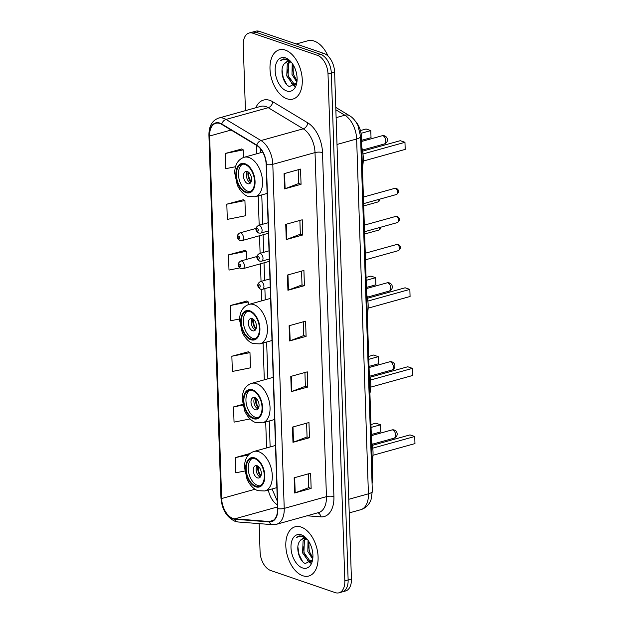 <?xml version="1.0" encoding="UTF-8"?>
<svg xmlns="http://www.w3.org/2000/svg" width="624" height="624" viewBox="0 0 624 624"><rect width="100%" height="100%" fill="white"/><g stroke="black" fill="none" stroke-linecap="round" stroke-linejoin="round"><path stroke-width="0.94" d="M355.61 121.469A15.967 9.5 74.5 0 1 361.397 136.718L372.715 477.727A15.967 9.5 74.5 0 1 372.068 483.53M259.139 523.622L260.075 551.842A15.967 9.5 -105.5 0 0 270.668 570.5L335.244 592.621A15.967 9.5 -105.5 0 0 339.019 592.8L345.61 590.967A15.967 9.5 -105.5 0 0 351.421 579.033L334.612 72.158A15.967 9.5 -105.5 0 0 324.012 53.5L259.444 31.379A15.967 9.5 -105.5 0 0 255.668 31.2L252.369 32.12A15.967 9.5 -105.5 0 1 256.144 32.3A15.967 9.5 -105.5 0 0 252.369 32.12L249.07 33.033A15.967 9.5 -105.5 0 0 243.259 44.967L245.435 110.635M342.319 591.88A15.967 9.5 -105.5 0 0 348.13 579.953L331.313 73.078A15.967 9.5 -105.5 0 0 320.72 54.413L256.144 32.3L320.72 54.413A15.967 9.5 -105.5 0 1 331.313 73.078L348.13 579.953A15.967 9.5 -105.5 0 1 342.319 591.88M302.765 575.734A25.553 15.194 -105.5 0 0 308.802 576.014A25.553 15.194 -105.5 0 0 317.639 552.146A25.553 15.194 -105.5 0 0 301.15 527.069A25.553 15.194 -105.5 0 0 295.105 526.789A25.553 15.194 -105.5 0 0 286.268 550.657A25.553 15.194 -105.5 0 0 302.765 575.734A25.553 15.194 -105.5 0 0 308.802 576.014A25.553 15.194 -105.5 0 0 317.639 552.146A25.553 15.194 -105.5 0 0 301.15 527.069A25.553 15.194 -105.5 0 0 295.105 526.789A25.553 15.194 -105.5 0 0 286.268 550.657A25.553 15.194 -105.5 0 0 302.765 575.734M286.939 98.764A25.553 15.194 -105.5 0 0 292.976 99.052A25.553 15.194 -105.5 0 0 301.821 75.176A25.553 15.194 -105.5 0 0 285.324 50.099A25.553 15.194 -105.5 0 0 279.287 49.819A25.553 15.194 -105.5 0 0 270.449 73.687A25.553 15.194 -105.5 0 0 286.939 98.764A25.553 15.194 -105.5 0 0 292.976 99.052A25.553 15.194 -105.5 0 0 301.821 75.176A25.553 15.194 -105.5 0 0 285.324 50.099A25.553 15.194 -105.5 0 0 279.287 49.819A25.553 15.194 -105.5 0 0 270.449 73.687A25.553 15.194 -105.5 0 0 286.939 98.764M232.947 518.443A17.035 10.132 74.5 0 1 221.645 498.537L209.617 136.016A17.035 10.132 74.5 0 1 215.818 123.295A17.035 10.132 74.5 0 1 221.723 124.371L256.737 145.486A17.035 10.132 74.5 0 1 266.159 164.502L277.571 508.576A17.035 10.132 74.5 0 1 271.378 521.297A17.035 10.132 74.5 0 1 269.209 521.5L234.803 518.833A17.035 10.132 74.5 0 1 232.947 518.443M232.963 518.848A17.456 10.382 -105.5 0 0 234.866 519.246L269.272 521.914A17.456 10.382 -105.5 0 0 277.844 508.669L266.432 164.596A17.456 10.382 -105.5 0 0 256.768 145.103L221.754 123.989A17.456 10.382 -105.5 0 0 209.352 135.923L221.38 498.443A17.456 10.382 -105.5 0 0 232.963 518.848M241.628 149.042L225.139 153.496L225.638 168.698L235.521 166.725M243.313 199.727L226.816 204.181L227.323 219.391L245.435 215.764L244.928 200.554L243.142 199.641M244.99 250.411L228.501 254.865L229 270.075L239.811 267.914M248.352 351.788L231.863 356.242L232.37 371.452L250.474 367.825L249.974 352.622L248.188 351.702M246.675 301.103L230.178 305.557L230.685 320.759L239.577 318.981M339.019 592.8A15.967 9.5 -105.5 0 0 344.83 580.874L328.013 73.999A15.967 9.5 -105.5 0 0 317.421 55.333L252.845 33.212A15.967 9.5 -105.5 0 0 249.07 33.033M285.745 224.367L302.234 219.781L302.734 234.983L286.244 239.569L285.745 224.367M284.06 173.675L300.55 169.088L301.057 184.298L284.567 188.885L284.06 173.675M290.784 376.428L307.273 371.842L307.78 387.044L291.291 391.63L290.784 376.428M292.469 427.112L308.958 422.526L309.465 437.736L292.976 442.322L292.469 427.112M294.146 477.805L310.643 473.218L311.142 488.42L294.653 493.007L294.146 477.805M287.422 275.051L303.911 270.465L304.418 285.675L287.929 290.261L287.422 275.051M289.107 325.744L305.596 321.157L306.095 336.359L289.606 340.946L289.107 325.744M242.681 404.391L233.54 406.934L234.047 422.136L250.076 418.93M249.896 453.539L235.225 457.618L235.732 472.828L244.694 471.026M306.095 336.359L303.693 335.533M303.241 321.805L303.693 335.587L290.144 340.774A4.259 1.295 178.1 0 1 289.606 340.946M304.418 285.675L302.016 284.848M301.556 271.12L302.016 284.903L288.46 290.082A4.259 1.295 178.1 0 1 287.929 290.261M311.142 488.42L308.74 487.601M308.287 473.873L308.74 487.648L295.183 492.835A4.259 1.295 178.1 0 1 294.653 493.007M309.465 437.736L307.055 436.909M306.602 423.181L307.063 436.964L293.506 442.151A4.259 1.295 178.1 0 1 292.976 442.322M307.78 387.044L305.378 386.225M304.918 372.497L305.378 386.279L291.821 391.459A4.259 1.295 178.1 0 1 291.291 391.63M301.057 184.298L298.654 183.472M298.194 169.744L298.654 183.526L285.098 188.713A4.259 1.295 178.1 0 1 284.567 188.885M302.734 234.983L300.331 234.164M299.879 220.436L300.331 234.211L286.775 239.398A4.259 1.295 178.1 0 1 286.244 239.569M230.178 305.557L248.29 301.93L248.375 304.574M248.29 301.93L246.503 301.018M231.863 356.242L249.974 352.622M233.54 406.934L242.814 405.077M235.225 457.618L248.399 454.982M228.501 254.865L246.613 251.246L246.878 259.303M246.613 251.246L244.826 250.325M226.816 204.181L244.928 200.554M225.139 153.496L243.243 149.869L243.5 157.474M243.243 149.869L241.465 148.949M307.679 539.861A12.035 7.16 -105.5 0 0 305.698 538.801A12.035 7.16 -105.5 0 0 302.851 538.66A12.035 7.16 -105.5 0 0 300.082 540.782L303.046 538.613M312.094 560.851L311.017 561.374L308.49 561.148L302.585 552.919L303.077 541.219L305.035 538.613M311.649 561.124L309.793 560.789L303.896 552.56L304.387 540.86L305.752 538.816M312.71 559.151L307.819 551.468L308.045 540.368M312.858 557.833L309.13 551.101L308.841 541.562M306.696 538.66L302.749 536.102L299.036 535.922L296.299 537.599C298.756 536.297 301.408 536.25 304.247 537.475L307.375 539.471M302.5 567.926A17.355 10.327 -105.5 0 0 312.445 560.602A17.355 10.327 -105.5 0 0 306.189 538.106A17.355 10.327 -105.5 0 0 301.408 534.877A17.355 10.327 -105.5 0 0 290.987 547.646A17.355 10.327 -105.5 0 0 302.5 567.926M300.082 540.782C295.012 546.257 299.075 561.288 305.308 563.527L312.562 559.736M296.299 537.599L299.177 535.891M302.5 561.428L299.005 554.432L297.859 546.842M310.666 562.817L308.864 561.288M306.08 557.388L304.239 552.973L303.116 546.53M311.314 555.937L309.473 551.522L308.35 545.08M310.253 563.152L307.398 560.555M255.684 486.057A14.375 8.549 -105.5 0 0 259.085 486.213A14.375 8.549 -105.5 0 0 264.053 472.789A14.375 8.549 -105.5 0 0 254.779 458.687A14.375 8.549 -105.5 0 0 251.378 458.523A14.375 8.549 -105.5 0 0 246.41 471.955A14.375 8.549 -105.5 0 0 255.684 486.057M252.439 458.344A14.375 8.549 -105.5 0 0 248.625 472.259A14.375 8.549 -105.5 0 0 257.751 485.48A14.375 8.549 -105.5 0 0 260.083 485.823M372.177 461.534A31.138 18.525 -105.5 0 0 371.506 441.293M380.78 431.886L380.546 424.788L380.78 431.886L371.28 434.53M371.046 427.432L380.546 424.788L375.835 423.173L370.945 424.538M414.952 443.594L414.718 436.496L414.952 443.594L373.004 455.263M372.754 448.165L414.718 436.496L410.007 434.881L372.364 445.357M257.494 477.883A6.388 3.799 -105.5 0 0 259.007 477.953A6.388 3.799 -105.5 0 0 261.214 471.986A6.388 3.799 -105.5 0 0 257.088 465.715A6.388 3.799 -105.5 0 0 255.583 465.644A6.388 3.799 -105.5 0 0 253.375 471.611A6.388 3.799 -105.5 0 0 257.494 477.883M257.166 465.738A6.388 3.799 -105.5 0 0 256.519 472.009A6.388 3.799 -105.5 0 0 260.309 477.048M260.715 476.416A8.518 5.062 74.5 0 1 257.837 466.073M261.027 475.66A7.449 4.43 74.5 0 1 258.492 466.565M328.091 56.144A26.614 15.834 -105.5 0 0 314.145 41.059A26.614 15.834 -105.5 0 0 307.858 40.763L296.26 43.992M291.853 62.891A12.035 7.16 -105.5 0 0 289.871 61.831A12.035 7.16 -105.5 0 0 287.032 61.69A12.035 7.16 -105.5 0 0 284.263 63.812L287.219 61.643M296.267 83.881L295.191 84.404L292.664 84.178L286.759 75.949L287.258 64.249L289.208 61.643M295.823 84.154L293.974 83.819L288.07 75.59L288.561 63.89L289.926 61.846M296.891 82.181L292.001 74.498L292.227 63.398M297.04 80.87L293.303 74.131L293.023 64.592M290.87 61.69L286.923 59.132L283.218 58.952L280.48 60.629C282.937 59.327 285.581 59.288 288.428 60.505L291.548 62.501M286.681 90.956A17.355 10.327 -105.5 0 0 296.618 83.632A17.355 10.327 -105.5 0 0 290.363 61.136A17.355 10.327 -105.5 0 0 285.581 57.907A17.355 10.327 -105.5 0 0 275.168 70.676A17.355 10.327 -105.5 0 0 286.681 90.956M284.263 63.812C279.185 69.287 283.249 84.318 289.481 86.557L296.735 82.766M280.48 60.629L283.358 58.921M286.681 84.458L283.179 77.462L282.032 69.872M294.84 85.847L293.046 84.318M290.261 80.418L288.421 76.011L287.29 69.568M295.495 78.967L293.654 74.552L292.531 68.11M294.434 86.182L291.58 83.585M253.43 417.932A14.375 8.549 -105.5 0 0 256.823 418.096A14.375 8.549 -105.5 0 0 261.799 404.664A14.375 8.549 -105.5 0 0 252.517 390.562A14.375 8.549 -105.5 0 0 249.124 390.398A14.375 8.549 -105.5 0 0 244.148 403.829A14.375 8.549 -105.5 0 0 253.43 417.932M250.185 390.218A14.375 8.549 -105.5 0 0 246.363 404.134A14.375 8.549 -105.5 0 0 255.489 417.355A14.375 8.549 -105.5 0 0 257.821 417.698M369.915 393.416A31.138 18.525 -105.5 0 0 369.244 373.168M378.518 363.761L378.284 356.663L378.518 363.761L369.018 366.405M368.784 359.307L378.284 356.663L373.581 355.048L368.69 356.413M412.69 375.469L412.456 368.371L412.69 375.469L370.742 387.137M370.492 380.039L412.456 368.371L407.745 366.756L370.102 377.231M255.232 409.757A6.388 3.799 -105.5 0 0 256.745 409.828A6.388 3.799 -105.5 0 0 258.952 403.861A6.388 3.799 -105.5 0 0 254.834 397.589A6.388 3.799 -105.5 0 0 253.321 397.519A6.388 3.799 -105.5 0 0 251.113 403.486A6.388 3.799 -105.5 0 0 255.232 409.757M254.904 397.613A6.388 3.799 -105.5 0 0 254.257 403.892A6.388 3.799 -105.5 0 0 258.047 408.931M258.453 408.291A8.518 5.062 74.5 0 1 255.575 397.948M258.765 407.534A7.449 4.43 74.5 0 1 256.238 398.44M250.809 338.957A14.375 8.549 -105.5 0 0 254.202 339.121A14.375 8.549 -105.5 0 0 259.178 325.689A14.375 8.549 -105.5 0 0 249.896 311.587A14.375 8.549 -105.5 0 0 246.503 311.431A14.375 8.549 -105.5 0 0 241.527 324.854A14.375 8.549 -105.5 0 0 250.809 338.957M247.564 311.251A14.375 8.549 -105.5 0 0 243.742 325.166A14.375 8.549 -105.5 0 0 252.868 338.387A14.375 8.549 -105.5 0 0 255.2 338.723M367.294 314.441A31.138 18.525 -105.5 0 0 366.623 294.193M375.898 284.794L375.664 277.696L375.898 284.794L366.397 287.43M366.163 280.34L375.664 277.696L370.96 276.081L366.07 277.438M410.069 296.494L409.835 289.396L410.069 296.494L368.121 308.162M367.879 301.072L409.835 289.396L405.132 287.789L367.481 298.256M252.619 330.782A6.388 3.799 -105.5 0 0 254.124 330.853A6.388 3.799 -105.5 0 0 256.331 324.886A6.388 3.799 -105.5 0 0 252.213 318.622A6.388 3.799 -105.5 0 0 250.7 318.544A6.388 3.799 -105.5 0 0 248.492 324.519A6.388 3.799 -105.5 0 0 252.619 330.782M252.283 318.646A6.388 3.799 -105.5 0 0 251.636 324.917A6.388 3.799 -105.5 0 0 255.427 329.956M255.832 329.324A8.518 5.062 74.5 0 1 252.954 318.973M256.144 328.559A7.449 4.43 74.5 0 1 253.617 319.465M245.926 191.864A14.375 8.549 -105.5 0 0 249.327 192.028A14.375 8.549 -105.5 0 0 254.296 178.597A14.375 8.549 -105.5 0 0 245.021 164.494A14.375 8.549 -105.5 0 0 241.621 164.33A14.375 8.549 -105.5 0 0 236.652 177.762A14.375 8.549 -105.5 0 0 245.926 191.864M242.681 164.159A14.375 8.549 -105.5 0 0 238.867 178.066A14.375 8.549 -105.5 0 0 247.985 191.295A14.375 8.549 -105.5 0 0 250.325 191.63M362.419 167.349A31.138 18.525 -105.5 0 0 361.741 147.1M371.023 137.693L370.789 130.595L371.023 137.693L361.522 140.338M361.046 133.31L370.789 130.595L366.077 128.989L360.415 130.556M405.194 149.401L404.96 142.303L405.194 149.401L363.238 161.07M362.996 153.972L404.96 142.303L400.249 140.689L362.599 151.164M247.736 183.69A6.388 3.799 -105.5 0 0 249.249 183.76A6.388 3.799 -105.5 0 0 251.456 177.793A6.388 3.799 -105.5 0 0 247.33 171.522A6.388 3.799 -105.5 0 0 245.825 171.452A6.388 3.799 -105.5 0 0 243.61 177.419A6.388 3.799 -105.5 0 0 247.736 183.69M247.4 171.545A6.388 3.799 -105.5 0 0 246.761 177.824A6.388 3.799 -105.5 0 0 250.552 182.863M250.957 182.231A8.518 5.062 74.5 0 1 248.079 171.881M251.261 181.467A7.449 4.43 74.5 0 1 248.734 172.372M371.881 477.953L372.715 477.727M360.571 136.952L361.397 136.718M351.421 579.033L344.83 580.874M259.444 31.379L252.845 33.212M324.012 53.5L317.421 55.333M334.612 72.158L328.013 73.999M372.317 491.174A10.647 3.237 178.1 0 1 368.41 493.834L356.639 138.996A21.294 12.667 -105.5 0 0 344.854 115.222A10.647 7.238 -58.9 0 1 349.518 115.69C350.969 116.477 354.705 119.012 357.926 125.463L360.547 136.344L372.317 491.174L371.015 499.769L369.845 502.32C367.747 506.056 364.681 508.529 360.656 509.738A21.294 12.667 -105.5 0 0 368.41 493.834L348.777 499.294M335.86 109.801L344.854 115.222L336.118 117.655M360.547 136.344A10.647 3.237 178.1 0 1 356.639 138.996L337.007 144.456M221.645 498.537L255.083 489.232M268.32 490.004A17.035 10.132 -105.5 0 0 277.446 504.832M255.817 107.749A26.614 15.834 74.5 0 1 269.833 100.37A26.614 15.834 74.5 0 1 272.766 101.759L307.78 122.866A26.614 15.834 74.5 0 1 322.507 152.591L333.918 496.657A26.614 15.834 74.5 0 1 320.853 516.859L307.07 515.791M221.754 123.989A5.32 3.619 -58.9 0 1 226.013 119.434L268.226 107.695A21.294 12.667 -105.5 0 0 265.879 106.587A21.294 12.667 -105.5 0 0 260.848 106.345L218.634 118.092A21.294 12.667 74.5 0 1 226.013 119.434L261.027 140.548A21.294 12.667 74.5 0 1 272.805 164.323L284.224 508.396A5.32 1.615 178.1 0 1 277.844 508.669M209.352 135.923A5.32 1.615 178.1 0 1 208.931 135.322L220.958 497.843C221.926 509.535 226.66 517.374 235.147 521.36L238.204 521.999A5.32 4.181 -85.6 0 1 234.866 519.246M266.432 164.596A5.32 1.615 -1.9 0 0 272.805 164.323L315.019 152.584A21.294 12.667 -105.5 0 0 303.241 128.809L268.226 107.695A5.32 3.619 121.1 0 0 272.766 101.759M256.768 145.103A5.32 3.619 -58.9 0 1 261.027 140.548L303.241 128.809A5.32 3.619 121.1 0 0 307.78 122.866M238.204 521.999L272.61 524.667A5.32 4.181 -85.6 0 1 269.272 521.914M333.918 496.657A5.32 1.615 178.1 0 0 326.438 496.649L284.224 508.396A21.294 12.667 74.5 0 1 276.471 524.3L318.685 512.554A21.294 12.667 -105.5 0 0 326.438 496.649L315.019 152.584A5.32 1.615 178.1 0 1 322.507 152.591M220.958 497.843A5.32 1.615 -1.9 0 0 221.38 498.443M320.853 516.859A5.32 4.181 94.4 0 0 317.78 512.811M209.617 136.016L231.122 130.034M256.526 145.353L256.807 153.754M258.203 195.913L259.178 225.233M259.522 235.732L260.107 253.313M260.458 263.819L261.043 281.393M261.308 289.372L261.682 300.854M263.086 343.005L264.303 379.821M265.707 421.98L266.565 447.946M234.803 518.833L277.516 506.953M269.209 521.5L273.335 520.354M289.637 325.595L290.144 340.774M291.322 376.28L291.821 391.459M292.999 426.964L293.506 442.151M294.684 477.656L295.183 492.835M287.953 274.903L288.46 290.082M286.276 224.219L286.775 239.398M284.591 173.527L285.098 188.713M254.756 457.922A15.171 9.025 -105.5 0 0 245.645 469.084A15.171 9.025 -105.5 0 0 255.707 486.814A15.171 9.025 -105.5 0 0 264.818 475.652A15.171 9.025 -105.5 0 0 254.756 457.922M275.48 445.466L253.859 451.48A20.491 12.191 74.5 0 1 258.71 451.706A20.491 12.191 74.5 0 1 271.939 471.822A20.491 12.191 74.5 0 1 264.849 490.971L276.877 487.617M392.785 430.014A4.259 2.535 74.5 0 1 395.608 434.99A4.259 2.535 74.5 0 1 394.064 438.173A4.259 4.259 0 0 0 397.176 433.93A4.259 4.259 0 0 0 391.778 429.967A4.259 2.535 74.5 0 1 392.785 430.014M252.494 389.797A15.171 9.025 -105.5 0 0 243.383 400.959A15.171 9.025 -105.5 0 0 253.453 418.688A15.171 9.025 -105.5 0 0 262.556 407.527A15.171 9.025 -105.5 0 0 252.494 389.797M273.218 377.341L251.605 383.354A20.491 12.191 74.5 0 1 256.448 383.588A20.491 12.191 74.5 0 1 269.677 403.697A20.491 12.191 74.5 0 1 262.587 422.846L274.622 419.5M390.53 361.889A4.259 2.535 74.5 0 1 393.354 366.865A4.259 2.535 74.5 0 1 391.802 370.048A4.259 4.259 0 0 0 394.914 365.804A4.259 4.259 0 0 0 389.516 361.842A4.259 2.535 74.5 0 1 390.53 361.889M249.873 310.83A15.171 9.025 -105.5 0 0 240.77 321.992A15.171 9.025 -105.5 0 0 250.832 339.721A15.171 9.025 -105.5 0 0 259.935 328.559A15.171 9.025 -105.5 0 0 249.873 310.83M270.598 298.373L248.984 304.387A20.491 12.191 74.5 0 1 253.828 304.613A20.491 12.191 74.5 0 1 267.056 324.722A20.491 12.191 74.5 0 1 259.966 343.871L272.002 340.525M387.91 282.922A4.259 2.535 74.5 0 1 390.733 287.898A4.259 2.535 74.5 0 1 389.181 291.08A4.259 4.259 0 0 0 392.301 286.837A4.259 4.259 0 0 0 386.903 282.875A4.259 2.535 74.5 0 1 387.91 282.922M244.99 163.738A15.171 9.025 -105.5 0 0 235.888 174.899A15.171 9.025 -105.5 0 0 245.95 192.629A15.171 9.025 -105.5 0 0 255.06 181.467A15.171 9.025 -105.5 0 0 244.99 163.738M262.72 152.116L244.101 157.287A20.491 12.191 74.5 0 1 248.945 157.521A20.491 12.191 74.5 0 1 262.174 177.629A20.491 12.191 74.5 0 1 255.083 196.778L267.119 193.432M383.027 135.829A4.259 2.535 74.5 0 1 385.85 140.806A4.259 2.535 74.5 0 1 384.306 143.98A4.259 4.259 0 0 0 387.418 139.737A4.259 4.259 0 0 0 382.021 135.775A4.259 2.535 74.5 0 1 383.027 135.829M380.89 227.175L380.328 228.969L378.745 230.084A3.19 1.903 -105.5 0 0 379.891 227.456M241.722 261.043A3.994 2.371 74.5 0 1 244.304 264.966A3.994 2.371 74.5 0 1 242.923 268.694L241.028 268.632C238.836 267.251 236.012 264.085 240.778 261.004A3.994 2.371 74.5 0 1 241.722 261.043M239.834 266.69A1.334 0.788 -105.5 0 0 240.63 265.707A1.334 0.788 -105.5 0 0 239.749 264.155A1.334 0.788 -105.5 0 0 238.945 265.13A1.334 0.788 -105.5 0 0 239.834 266.69M379.954 199.095L379.392 200.889L377.816 202.004A3.19 1.903 -105.5 0 0 378.963 199.368M240.794 232.963A3.994 2.371 74.5 0 1 243.368 236.886A3.994 2.371 74.5 0 1 241.987 240.614L240.1 240.552C237.908 239.171 235.084 236.005 239.85 232.924A3.994 2.371 74.5 0 1 240.794 232.963M238.898 238.61A1.334 0.788 -105.5 0 0 239.702 237.627A1.334 0.788 -105.5 0 0 238.813 236.075A1.334 0.788 -105.5 0 0 238.017 237.05A1.334 0.788 -105.5 0 0 238.898 238.61M397.355 244.553A3.19 1.903 -105.5 0 0 396.607 244.514L398.307 244.569C401.224 246.418 401.224 248.453 398.315 250.669A3.19 1.903 -105.5 0 0 399.422 247.681A3.19 1.903 -105.5 0 0 397.355 244.553M269.958 278.912L260.348 281.588A3.994 2.371 74.5 0 1 261.292 281.627A3.994 2.371 74.5 0 1 263.874 285.55A3.994 2.371 74.5 0 1 262.486 289.279L270.231 287.126M259.319 284.739A1.334 0.788 -105.5 0 0 258.515 285.714A1.334 0.788 -105.5 0 0 259.397 287.274A1.334 0.788 -105.5 0 0 260.2 286.291A1.334 0.788 -105.5 0 0 259.319 284.739M396.427 216.466A3.19 1.903 -105.5 0 0 395.671 216.434L397.371 216.489C400.288 218.338 400.296 220.366 397.387 222.589A3.19 1.903 -105.5 0 0 398.486 219.601A3.19 1.903 -105.5 0 0 396.427 216.466M269.022 250.832L259.42 253.508A3.994 2.371 74.5 0 1 260.364 253.547A3.994 2.371 74.5 0 1 262.938 257.47A3.994 2.371 74.5 0 1 261.557 261.199L269.295 259.046M258.383 256.659A1.334 0.788 -105.5 0 0 257.587 257.634A1.334 0.788 -105.5 0 0 258.469 259.194A1.334 0.788 -105.5 0 0 259.264 258.211A1.334 0.788 -105.5 0 0 258.383 256.659M395.499 188.386A3.19 1.903 -105.5 0 0 394.742 188.354L396.443 188.401C399.36 190.258 399.36 192.286 396.451 194.509A3.19 1.903 -105.5 0 0 397.558 191.521A3.19 1.903 -105.5 0 0 395.499 188.386M268.094 222.752L258.484 225.42A3.994 2.371 74.5 0 1 259.428 225.467A3.994 2.371 74.5 0 1 262.01 229.382A3.994 2.371 74.5 0 1 260.629 233.119L268.367 230.966M257.455 228.579A1.334 0.788 -105.5 0 0 256.651 229.554A1.334 0.788 -105.5 0 0 257.54 231.114A1.334 0.788 -105.5 0 0 258.336 230.131A1.334 0.788 -105.5 0 0 257.455 228.579M360.656 509.738L349.229 512.912M335.782 107.406L349.518 115.69M272.61 524.667L276.471 524.3M218.634 118.092C212.082 120.487 208.845 126.235 208.931 135.322M277.329 501.142L272.048 488.966M260.231 148.52L260.372 152.763M261.776 194.914L262.743 224.242M263.094 234.741L263.679 252.322M264.022 262.821L264.607 280.402M264.88 288.616L265.255 299.855M266.651 342.014L267.875 378.83M269.272 420.982L270.13 446.956M311.953 561.109L311.017 561.374M253.859 451.48C247.806 453.64 244.663 458.843 244.436 467.08L247.042 479.279C250.809 487.211 255.622 490.027 258.11 490.706L264.849 490.971M371.319 435.661L391.778 429.967M372.161 444.265L394.064 438.173M296.135 84.139L295.191 84.404M251.605 383.354C245.544 385.515 242.401 390.718 242.174 398.954L244.78 411.154C248.547 419.086 253.367 421.902 255.848 422.581L262.587 422.846M369.057 367.536L389.516 361.842M369.907 376.139L391.802 370.048M248.984 304.387C242.923 306.548 239.78 311.743 239.554 319.979L242.167 332.186C245.926 340.111 250.747 342.927 253.227 343.613L259.966 343.871M366.436 288.569L386.903 282.875M367.286 297.172L389.181 291.08M244.101 157.287C238.048 159.448 234.905 164.65 234.679 172.887L237.284 185.086C241.051 193.019 245.864 195.835 248.352 196.513L255.083 196.778M361.553 141.469L382.021 135.775M362.404 150.072L384.306 143.98M378.745 230.084L364.627 234.008M269.373 261.339L242.923 268.694M257.018 256.487L240.778 261.004M377.816 202.004L363.698 205.928M268.437 233.251L241.987 240.614M256.082 228.407L239.85 232.924M396.607 244.514L365.266 253.235M260.348 281.588C255.583 284.669 258.406 287.836 260.598 289.216L262.486 289.279M398.315 250.669L365.485 259.802M395.671 216.434L364.33 225.147M259.42 253.508C254.654 256.589 257.478 259.756 259.67 261.136L261.557 261.199M397.387 222.589L364.549 231.722M394.742 188.354L363.402 197.067M258.484 225.42C253.718 228.509 256.542 231.676 258.734 233.056L260.629 233.119M396.451 194.509L363.62 203.642"/></g></svg>
